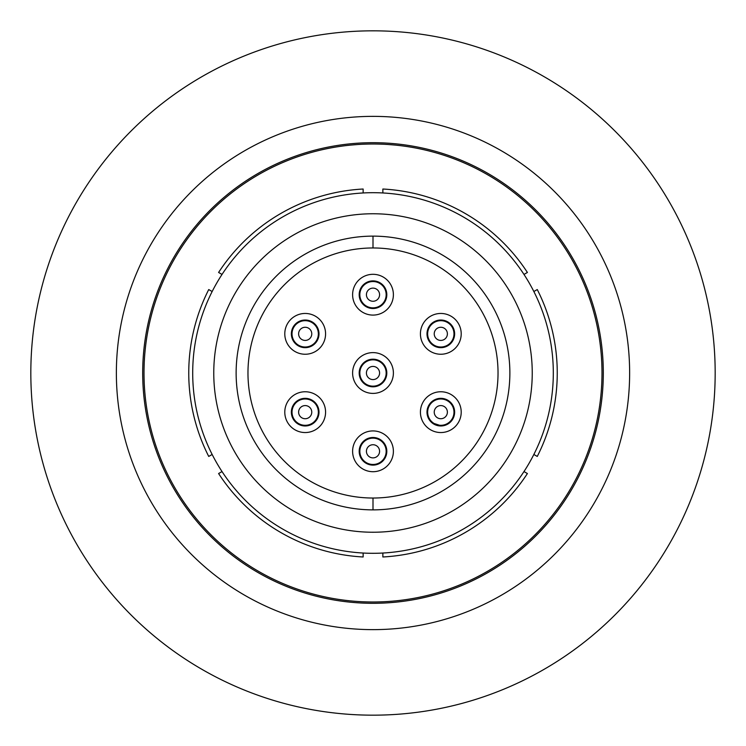 <?xml version="1.0" encoding="UTF-8"?>
<svg xmlns="http://www.w3.org/2000/svg" width="746" height="746" viewBox="0 0 746 746"><rect width="100%" height="100%" fill="white"/><g stroke="black" fill="none" stroke-linecap="round" stroke-linejoin="round"><path stroke-width="1.12" d="M373 236.128A136.872 136.872 0 0 0 236.128 373A136.872 136.872 0 0 0 373 509.872A136.872 136.872 0 0 0 509.872 373A136.872 136.872 0 0 0 373 236.128L373 247.97A125.03 125.03 0 0 0 247.97 373A125.03 125.03 0 0 0 373 498.03L373 509.872M439.497 425.248L434.181 423.523M440.811 347.664A13.82 13.82 0 0 1 428.847 326.935A13.82 13.82 0 0 1 452.785 326.935A13.82 13.82 0 0 1 440.811 347.664M440.811 354.247A20.403 20.403 0 0 0 458.482 323.652A20.403 20.403 0 0 0 423.15 323.652A20.403 20.403 0 0 0 440.811 354.247M440.811 425.975A13.82 13.82 0 0 1 428.847 405.246A13.82 13.82 0 0 1 452.785 405.246A13.82 13.82 0 0 1 440.811 425.975M440.811 432.549A20.403 20.403 0 0 0 458.482 401.954A20.403 20.403 0 0 0 423.15 401.954A20.403 20.403 0 0 0 440.811 432.549M373 465.122A13.82 13.82 0 0 1 361.036 444.392A13.82 13.82 0 0 1 384.964 444.392A13.82 13.82 0 0 1 373 465.122M373 471.705A20.403 20.403 0 0 0 390.662 441.11A20.403 20.403 0 0 0 355.338 441.11A20.403 20.403 0 0 0 373 471.705M305.189 425.975A13.82 13.82 0 0 1 293.215 405.246A13.82 13.82 0 0 1 317.153 405.246A13.82 13.82 0 0 1 305.189 425.975M305.189 432.549A20.403 20.403 0 0 0 322.85 401.954A20.403 20.403 0 0 0 287.518 401.954A20.403 20.403 0 0 0 305.189 432.549M305.189 347.664A13.82 13.82 0 0 1 293.215 326.935A13.82 13.82 0 0 1 317.153 326.935A13.82 13.82 0 0 1 305.189 347.664M305.189 354.247A20.403 20.403 0 0 0 322.85 323.652A20.403 20.403 0 0 0 287.518 323.652A20.403 20.403 0 0 0 305.189 354.247M373 386.82A13.82 13.82 0 0 1 361.036 366.09A13.82 13.82 0 0 1 384.964 366.09A13.82 13.82 0 0 1 373 386.82M373 393.403A20.403 20.403 0 0 0 390.662 362.798A20.403 20.403 0 0 0 355.338 362.798A20.403 20.403 0 0 0 373 393.403M440.811 340.428A6.583 6.583 0 0 1 435.114 330.553A6.583 6.583 0 0 1 446.509 330.553A6.583 6.583 0 0 1 440.811 340.428M440.811 347.011A13.158 13.158 0 0 0 452.216 327.27A13.158 13.158 0 0 0 429.416 327.27A13.158 13.158 0 0 0 440.811 347.011M373 301.272A6.583 6.583 0 0 1 367.302 291.406A6.583 6.583 0 0 1 378.698 291.406A6.583 6.583 0 0 1 373 301.272M373 307.856A13.158 13.158 0 0 0 384.395 288.115A13.158 13.158 0 0 0 361.605 288.115A13.158 13.158 0 0 0 373 307.856M440.811 418.73A6.583 6.583 0 0 1 435.114 408.864A6.583 6.583 0 0 1 446.509 408.864A6.583 6.583 0 0 1 440.811 418.73M440.811 425.313A13.158 13.158 0 0 0 452.216 405.572A13.158 13.158 0 0 0 429.416 405.572A13.158 13.158 0 0 0 440.811 425.313M373 457.885A6.583 6.583 0 0 1 367.302 448.02A6.583 6.583 0 0 1 378.698 448.02A6.583 6.583 0 0 1 373 457.885M373 464.469A13.158 13.158 0 0 0 384.395 444.728A13.158 13.158 0 0 0 361.605 444.728A13.158 13.158 0 0 0 373 464.469M305.189 418.73A6.583 6.583 0 0 1 299.491 408.864A6.583 6.583 0 0 1 310.886 408.864A6.583 6.583 0 0 1 305.189 418.73M305.189 425.313A13.158 13.158 0 0 0 316.584 405.572A13.158 13.158 0 0 0 293.784 405.572A13.158 13.158 0 0 0 305.189 425.313M305.189 340.428A6.583 6.583 0 0 1 299.491 330.553A6.583 6.583 0 0 1 310.886 330.553A6.583 6.583 0 0 1 305.189 340.428M305.189 347.011A13.158 13.158 0 0 0 316.584 327.27A13.158 13.158 0 0 0 293.784 327.27A13.158 13.158 0 0 0 305.189 347.011M373 379.583A6.583 6.583 0 0 1 367.302 369.708A6.583 6.583 0 0 1 378.698 369.708A6.583 6.583 0 0 1 373 379.583M373 386.158A13.158 13.158 0 0 0 384.395 366.417A13.158 13.158 0 0 0 361.605 366.417A13.158 13.158 0 0 0 373 386.158M373 308.518A13.82 13.82 0 0 1 361.036 287.788A13.82 13.82 0 0 1 384.964 287.788A13.82 13.82 0 0 1 373 308.518M373 315.092A20.403 20.403 0 0 0 390.662 284.496A20.403 20.403 0 0 0 355.338 284.496A20.403 20.403 0 0 0 373 315.092M373 247.97A125.03 125.03 0 0 1 498.03 373A125.03 125.03 0 0 1 373 498.03M357.651 144.519L351.133 145.05L357.651 144.519M388.349 144.519L394.867 145.05L388.349 144.519M601.994 373A228.994 228.994 0 0 1 373 601.994A228.994 228.994 0 0 1 144.006 373A228.994 228.994 0 0 1 373 144.006A228.994 228.994 0 0 1 601.994 373M222.028 471.565L218.597 473.542A184.243 184.243 0 0 0 363.134 556.982L363.134 553.028M212.153 291.537L208.731 289.56A184.243 184.243 0 0 0 208.731 456.44L212.153 454.463M363.134 192.972L363.134 189.018A184.243 184.243 0 0 0 218.597 272.458L222.028 274.435M523.972 274.435L527.403 272.458A184.243 184.243 0 0 0 382.866 189.018L382.866 192.972M533.847 454.463L537.269 456.44A184.243 184.243 0 0 0 537.269 289.56L533.847 291.537M382.866 553.028L382.866 556.982A184.243 184.243 0 0 0 527.403 473.542L523.972 471.565M192.701 373A180.299 180.299 0 0 1 463.154 216.853A180.299 180.299 0 0 1 463.154 529.147A180.299 180.299 0 0 1 192.701 373M532.243 373A159.243 159.243 0 0 1 293.383 510.907A159.243 159.243 0 0 1 293.383 235.093A159.243 159.243 0 0 1 532.243 373M708.7 439.245A342.172 342.172 0 0 0 439.245 37.3A342.172 342.172 0 0 0 37.3 306.755A342.172 342.172 0 0 0 306.755 708.7A342.172 342.172 0 0 0 708.7 439.245A342.172 342.172 0 0 0 439.245 37.3A342.172 342.172 0 0 0 37.3 306.755A342.172 342.172 0 0 0 306.755 708.7A342.172 342.172 0 0 0 708.7 439.245M373 116.367A256.633 256.633 0 0 1 629.633 373A256.633 256.633 0 0 1 373 629.633A256.633 256.633 0 0 1 116.367 373A256.633 256.633 0 0 1 373 116.367M373 142.691A230.309 230.309 0 0 1 572.452 488.154A230.309 230.309 0 0 1 173.548 488.154A230.309 230.309 0 0 1 373 142.691"/></g></svg>
